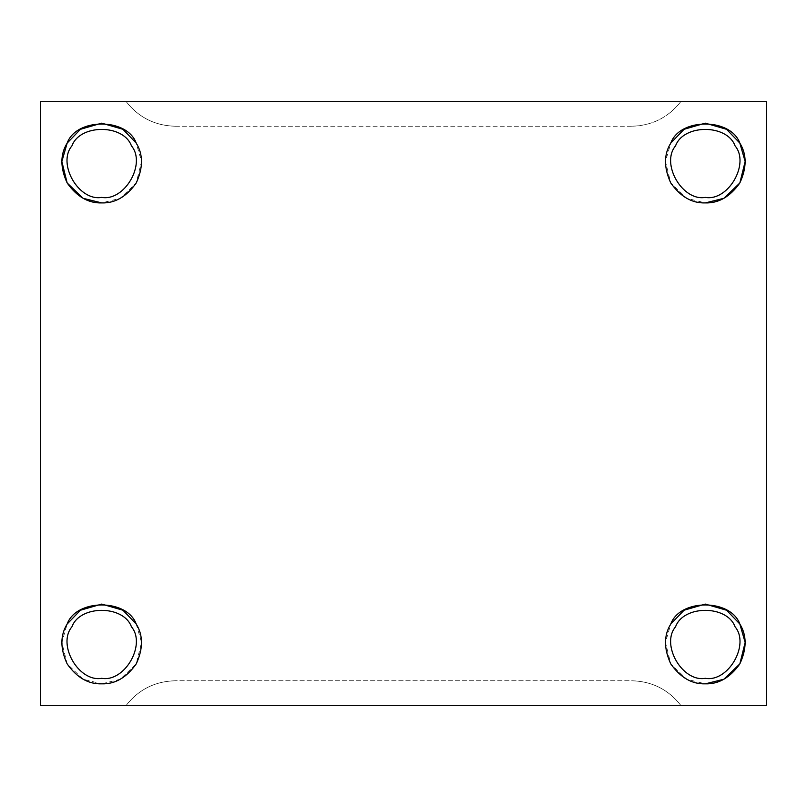 <?xml version="1.0" encoding="UTF-8"?>
<svg xmlns="http://www.w3.org/2000/svg" width="807" height="807" viewBox="0 0 807 807"><rect width="100%" height="100%" fill="white"/><g stroke="black" fill="none" stroke-linecap="round" stroke-linejoin="round"><path stroke-width="0.61" stroke-dasharray="4.04 3.03" d="M175.301 126.235L631.699 126.235C651.885 125.71 668.246 117.54 680.765 101.692L126.235 101.692C138.754 117.54 155.115 125.71 175.301 126.235C155.115 125.71 138.754 117.54 126.235 101.692L680.765 101.692C668.246 117.54 651.885 125.71 631.699 126.235C651.885 125.71 668.246 117.54 680.765 101.692C668.246 117.54 651.885 125.71 631.699 126.235L175.301 126.235C155.115 125.71 138.754 117.54 126.235 101.692C138.754 117.54 155.115 125.71 175.301 126.235M101.692 678.314C78.763 682.44 56.904 644.581 71.944 626.787C79.832 604.877 123.552 604.877 131.44 626.787C146.481 644.581 124.621 682.44 101.692 678.314C124.621 682.44 146.481 644.581 131.44 626.787C123.552 604.877 79.832 604.877 71.944 626.787C56.904 644.581 78.763 682.44 101.692 678.314M136.222 624.023L141.538 642.433L136.222 663.899L120.283 679.232L101.692 683.842C114.998 684.275 126.507 677.628 136.222 663.899C143.253 648.626 143.253 635.331 136.222 624.023C127.062 598.592 76.322 598.592 67.163 624.023C60.132 635.331 60.132 648.626 67.163 663.899C76.877 677.628 88.387 684.275 101.692 683.842L83.101 679.232L67.163 663.899L61.846 642.433L67.163 624.023M101.692 197.392C78.763 201.508 56.904 163.65 71.944 145.855C79.832 123.945 123.552 123.945 131.44 145.855C146.481 163.65 124.621 201.508 101.692 197.392C124.621 201.508 146.481 163.65 131.44 145.855C123.552 123.945 79.832 123.945 71.944 145.855C56.904 163.65 78.763 201.508 101.692 197.392M101.692 202.91C114.998 203.344 126.507 196.696 136.222 182.977C143.253 167.695 143.253 154.399 136.222 143.101C127.062 117.661 76.322 117.661 67.163 143.101C60.132 154.399 60.132 167.695 67.163 182.977C76.877 196.696 88.387 203.344 101.692 202.91L120.283 198.31L136.222 182.977L141.538 161.501L136.222 143.101M705.308 197.392C682.379 201.508 660.519 163.65 675.56 145.855C683.448 123.945 727.168 123.945 735.056 145.855C750.096 163.65 728.237 201.508 705.308 197.392C728.237 201.508 750.096 163.65 735.056 145.855C727.168 123.945 683.448 123.945 675.56 145.855C660.519 163.65 682.379 201.508 705.308 197.392M705.308 202.91C718.613 203.344 730.123 196.696 739.837 182.977C746.868 167.695 746.868 154.399 739.837 143.101C730.678 117.661 679.938 117.661 670.778 143.101C663.747 154.399 663.747 167.695 670.778 182.977C680.493 196.696 692.003 203.344 705.308 202.91L686.717 198.31L670.778 182.977L665.462 161.501L670.778 143.101M705.308 678.314C682.379 682.44 660.519 644.581 675.56 626.787C683.448 604.877 727.168 604.877 735.056 626.787C750.096 644.581 728.237 682.44 705.308 678.314C728.237 682.44 750.096 644.581 735.056 626.787C727.168 604.877 683.448 604.877 675.56 626.787C660.519 644.581 682.379 682.44 705.308 678.314M705.308 683.842C718.613 684.275 730.123 677.628 739.837 663.899C746.868 648.626 746.868 635.331 739.837 624.023C730.678 598.592 679.938 598.592 670.778 624.023C663.747 635.331 663.747 648.626 670.778 663.899C680.493 677.628 692.003 684.275 705.308 683.842L686.717 679.232L670.778 663.899L665.462 642.433L670.778 624.023M126.235 705.308L680.765 705.308C668.246 689.46 651.885 681.29 631.699 680.765L175.301 680.765C155.115 681.29 138.754 689.46 126.235 705.308C138.754 689.46 155.115 681.29 175.301 680.765L631.699 680.765C651.885 681.29 668.246 689.46 680.765 705.308C668.246 689.46 651.885 681.29 631.699 680.765C651.885 681.29 668.246 689.46 680.765 705.308L126.235 705.308C138.754 689.46 155.115 681.29 175.301 680.765C155.115 681.29 138.754 689.46 126.235 705.308L680.765 705.308L126.235 705.308M40.35 705.308L766.65 705.308L766.65 101.692L766.65 705.308L40.35 705.308L40.35 101.692L766.65 101.692L40.35 101.692L40.35 705.308M126.235 101.692L680.765 101.692L126.235 101.692"/><path stroke-width="1.21" d="M101.692 678.314C124.621 682.44 146.481 644.581 131.44 626.787C123.552 604.877 79.832 604.877 71.944 626.787C56.904 644.581 78.763 682.44 101.692 678.314C78.763 682.44 56.904 644.581 71.944 626.787C79.832 604.877 123.552 604.877 131.44 626.787C146.481 644.581 124.621 682.44 101.692 678.314M101.692 683.842C114.998 684.275 126.507 677.628 136.222 663.899C143.253 648.626 143.253 635.331 136.222 624.023C127.062 598.592 76.322 598.592 67.163 624.023C60.132 635.331 60.132 648.626 67.163 663.899C76.877 677.628 88.387 684.275 101.692 683.842C88.387 684.275 76.877 677.628 67.163 663.899C60.132 648.626 60.132 635.331 67.163 624.023L80.448 610.223L101.692 604.09L122.946 610.223L136.222 624.023C143.253 635.331 143.253 648.626 136.222 663.899C126.507 677.628 114.998 684.275 101.692 683.842M101.692 197.392C124.621 201.508 146.481 163.65 131.44 145.855C123.552 123.945 79.832 123.945 71.944 145.855C56.904 163.65 78.763 201.508 101.692 197.392C78.763 201.508 56.904 163.65 71.944 145.855C79.832 123.945 123.552 123.945 131.44 145.855C146.481 163.65 124.621 201.508 101.692 197.392M101.692 202.91C114.998 203.344 126.507 196.696 136.222 182.977C143.253 167.695 143.253 154.399 136.222 143.101C127.062 117.661 76.322 117.661 67.163 143.101C60.132 154.399 60.132 167.695 67.163 182.977C76.877 196.696 88.387 203.344 101.692 202.91L83.101 198.31L67.163 182.977L61.846 161.501L67.163 143.101L80.448 129.302L101.692 123.158L122.946 129.302L136.222 143.101C143.253 154.399 143.253 167.695 136.222 182.977C126.507 196.696 114.998 203.344 101.692 202.91C88.387 203.344 76.877 196.696 67.163 182.977C60.132 167.695 60.132 154.399 67.163 143.101C76.322 117.661 127.062 117.661 136.222 143.101M705.308 197.392C728.237 201.508 750.096 163.65 735.056 145.855C727.168 123.945 683.448 123.945 675.56 145.855C660.519 163.65 682.379 201.508 705.308 197.392C682.379 201.508 660.519 163.65 675.56 145.855C683.448 123.945 727.168 123.945 735.056 145.855C750.096 163.65 728.237 201.508 705.308 197.392M705.308 202.91C718.613 203.344 730.123 196.696 739.837 182.977C746.868 167.695 746.868 154.399 739.837 143.101C730.678 117.661 679.938 117.661 670.778 143.101C663.747 154.399 663.747 167.695 670.778 182.977C680.493 196.696 692.003 203.344 705.308 202.91C692.003 203.344 680.493 196.696 670.778 182.977C663.747 167.695 663.747 154.399 670.778 143.101L684.054 129.302L705.308 123.158L726.552 129.302L739.837 143.101L745.154 161.501L739.837 182.977L723.899 198.31L705.308 202.91C718.613 203.344 730.123 196.696 739.837 182.977C746.868 167.695 746.868 154.399 739.837 143.101C730.678 117.661 679.938 117.661 670.778 143.101M705.308 678.314C728.237 682.44 750.096 644.581 735.056 626.787C727.168 604.877 683.448 604.877 675.56 626.787C660.519 644.581 682.379 682.44 705.308 678.314C682.379 682.44 660.519 644.581 675.56 626.787C683.448 604.877 727.168 604.877 735.056 626.787C750.096 644.581 728.237 682.44 705.308 678.314M705.308 683.842C718.613 684.275 730.123 677.628 739.837 663.899C746.868 648.626 746.868 635.331 739.837 624.023C730.678 598.592 679.938 598.592 670.778 624.023C663.747 635.331 663.747 648.626 670.778 663.899C680.493 677.628 692.003 684.275 705.308 683.842C692.003 684.275 680.493 677.628 670.778 663.899C663.747 648.626 663.747 635.331 670.778 624.023L684.054 610.223L705.308 604.09L726.552 610.223L739.837 624.023L745.154 642.433L739.837 663.899L723.899 679.232L705.308 683.842C718.613 684.275 730.123 677.628 739.837 663.899C746.868 648.626 746.868 635.331 739.837 624.023C730.678 598.592 679.938 598.592 670.778 624.023M766.65 705.308L40.35 705.308L766.65 705.308L766.65 101.692L40.35 101.692L40.35 705.308L40.35 101.692L766.65 101.692L766.65 705.308M67.163 624.023C76.322 598.592 127.062 598.592 136.222 624.023"/></g></svg>
